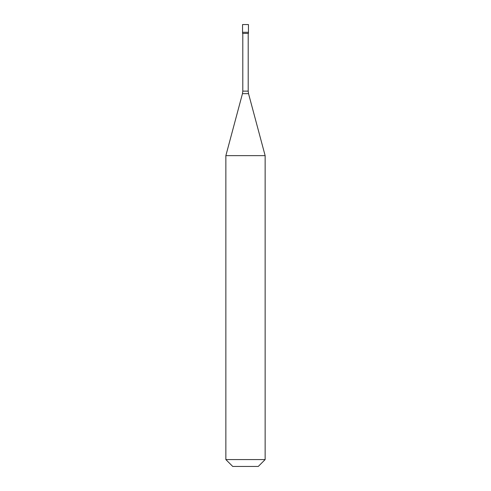 <?xml version="1.0" encoding="UTF-8"?>
<svg xmlns="http://www.w3.org/2000/svg" width="491" height="491" viewBox="0 0 491 491"><rect width="100%" height="100%" fill="white"/><g stroke="black" fill="none" stroke-linecap="round" stroke-linejoin="round"><path stroke-width="0.74" d="M248.446 24.55L242.554 24.55L242.554 32.283L248.446 32.283L242.554 32.283L242.554 33.388L248.446 33.388L248.446 24.55M265.14 155.641L225.86 155.641L225.86 459.576L265.14 459.576L265.14 155.641L248.538 93.671L242.462 93.671L225.86 155.641M265.14 459.576L258.266 466.45L232.734 466.45L225.86 459.576M248.201 33.388L248.201 91.13L242.8 91.13L242.462 93.671M248.201 91.13L248.538 93.671M242.8 33.388L242.8 91.13"/></g></svg>
